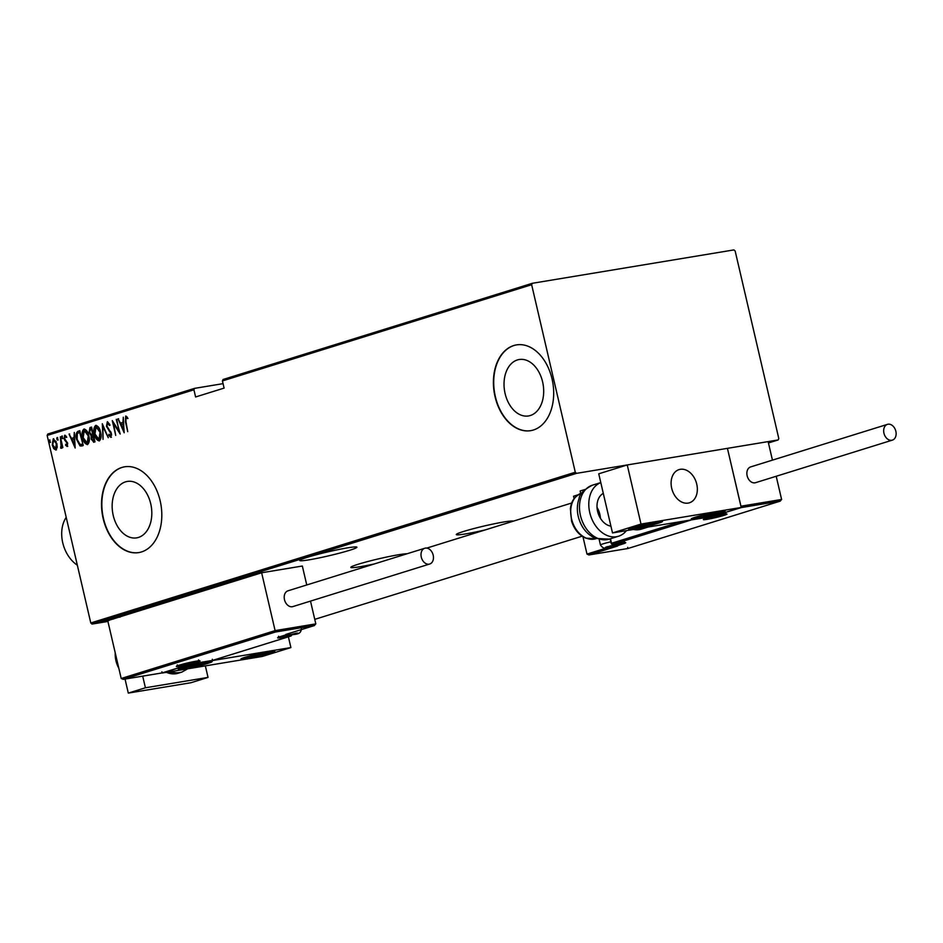 <?xml version="1.0" encoding="UTF-8"?>
<svg xmlns="http://www.w3.org/2000/svg" width="943" height="943" viewBox="0 0 943 943"><rect width="100%" height="100%" fill="white"/><g stroke="black" fill="none" stroke-linecap="round" stroke-linejoin="round"><path stroke-width="1.41" d="M307.182 557.348A29.339 2.016 166.9 0 0 299.744 560.496A29.339 2.016 166.9 0 0 318.215 558.115A29.339 2.016 166.9 0 0 349.452 550.347A29.339 2.016 166.9 0 0 356.89 547.199A29.339 2.016 166.9 0 0 338.419 549.569A29.339 2.016 166.9 0 0 307.182 557.348M513.357 521.161A29.339 2.016 166.9 0 0 494.156 523.813A29.339 2.016 166.9 0 0 463.732 531.416A29.339 2.016 166.9 0 0 456.282 534.563A29.339 2.016 166.9 0 0 485.362 529.872M225.837 583.906A29.339 2.016 166.9 0 0 201.731 590.153A29.339 2.016 166.9 0 0 194.293 593.3A29.339 2.016 166.9 0 0 194.847 593.548M406.975 553.789A29.339 2.016 166.9 0 0 386.088 557.16A29.339 2.016 166.9 0 0 358.281 564.22A29.339 2.016 166.9 0 0 350.831 567.368A29.339 2.016 166.9 0 0 374.489 563.902M113.231 515.479A28.596 19.544 -99.4 0 0 136.652 537.864A28.596 19.544 -99.4 0 0 150.739 503.821A28.596 19.544 -99.4 0 0 127.305 481.437A28.596 19.544 -99.4 0 0 113.231 515.479M505.106 393.573A28.596 19.544 -99.4 0 0 528.528 415.946A28.596 19.544 -99.4 0 0 542.614 381.903A28.596 19.544 -99.4 0 0 519.192 359.519A28.596 19.544 -99.4 0 0 505.106 393.573M495.051 396.649A43.461 29.693 -99.4 0 0 530.65 430.668A43.461 29.693 -99.4 0 0 552.044 378.921A43.461 29.693 -99.4 0 0 516.446 344.902A43.461 29.693 -99.4 0 0 495.051 396.649M516.599 344.879A43.461 29.693 -99.4 0 0 495.358 396.602A43.461 29.693 -99.4 0 0 530.803 430.645M103.164 518.567A43.461 29.693 -99.4 0 0 138.774 552.586A43.461 29.693 -99.4 0 0 160.169 500.839A43.461 29.693 -99.4 0 0 124.57 466.82A43.461 29.693 -99.4 0 0 103.164 518.567M124.724 466.797A43.461 29.693 -99.4 0 0 103.482 518.52A43.461 29.693 -99.4 0 0 138.927 552.551M768.451 442.962L778.152 439.945L778.8 438.53L735.163 251.015L733.925 249.907L532.3 283.301L531.652 284.715L222.43 380.925L224.092 388.103L195.602 396.968L193.928 389.789L47.15 435.454L47.798 434.028L194.576 388.363L223.067 383.648M108.916 620.553L100.618 621.932L109.282 620.246M99.982 622.203L100.618 621.932M113.384 619.021L107.29 619.869L114.056 618.679M119.207 617.205L120.174 617.052M113.019 618.313L112.017 618.384M128.672 614.129L127.718 614.294C124.594 614.848 123.816 614.824 125.395 614.235L133.493 612.632M124.323 614.671L125.395 614.235M142.747 609.756L138.998 610.003L145.269 608.966M154.416 606.125L149.619 606.703L157.469 605.17M156.915 605.347L154.97 605.948M169.94 601.292L164.2 602.164L170.459 601.127M168.255 601.823L166.498 602.365M165.98 602.53L159.838 603.52L168.891 601.622M178.003 598.781L172.84 599.442L178.51 598.628M173.901 599.159L173.536 598.51M531.652 284.715L575.289 472.231L576.527 473.351L92.025 624.077L107.926 621.437M576.527 473.351L778.152 439.945M173.194 600.278L165.473 601.775L170.718 600.137L175.516 599.559M160.746 604.157L154.463 605.158L161.642 603.874M155.548 604.864L156.279 605.029M146.436 608.6L142.935 608.742L152.518 606.714M142.145 609.084L142.935 608.742M134.672 612.266L131.171 612.408L140.755 610.369M130.37 612.75L131.171 612.408M124.217 615.52L116.496 617.005L121.741 615.378L126.539 614.801M222.43 380.925L223.067 379.499L532.3 283.301M55.873 449.964L53.763 448.703L52.266 445.061L53.268 438.778L56.863 443.623L57.146 447.642L55.684 450M60.352 436.774L62.863 447.583L61.979 446.145L61.236 448.29L60.352 436.774M61.236 448.29L60.647 448.078L61.295 446.888M60.67 446.841L61.625 446.841M67.142 446.452L65.621 445.285L65.762 444.236L66.847 445.12L67.118 443.481L64.1 438.754L64.666 435.23L66.269 436.303L66.151 437.411L64.996 436.55L64.596 438.542L67.625 443.269L67.071 446.463M67.472 445.025L66.8 445.131L67.743 443.375L66.741 442.55M66.776 437.304L64.996 436.55M82.029 445.886L80.025 445.933L76.607 439.45C75.464 435.631 75.912 432.92 77.951 431.305L79.79 430.727L83.232 445.509L81.334 446.051M93.876 442.196L91.2 439.108L91.129 435.76L89.078 432.342L89.974 427.568L91.554 427.073L94.995 441.854L93.593 442.267M102.292 423.725L108.292 437.717L102.893 426.601L103.046 439.344L102.292 423.725M116.237 419.387L120.185 434.016L113.514 423.596L115.718 435.407L112.276 420.625L118.948 431.022L116.767 419.305M125.773 416.052L127.411 417.336L127.364 418.574L125.902 417.608L125.961 421.674L127.729 431.67L125.407 421.686L125.69 416.052M128 418.468L125.902 417.608M47.15 435.454L90.787 622.969L575.289 472.231M124.158 432.778L118.028 418.833L120.504 423.148L122.991 422.37L123.274 417.207L124.158 432.778M107.419 421.757L109.742 424.468L109.412 425.376L107.549 423.313L106.983 426.177L111.415 433.45L110.802 437.34L108.693 435.312L108.964 434.251L110.52 435.807L110.92 433.674L106.465 426.319L107.325 421.769M111.038 435.713L111.628 434.9M99.345 440.911C96.799 440.346 95.16 438.082 94.43 434.11C93.357 430.291 93.77 427.379 95.679 425.387C98.19 425.965 99.817 428.216 100.547 432.13C101.62 435.949 101.219 438.872 99.345 440.911L99.098 440.959M87.581 444.566C85.035 444.012 83.397 441.737 82.666 437.776C81.581 433.945 82.006 431.034 83.915 429.041C86.426 429.619 88.041 431.87 88.783 435.796C89.856 439.615 89.455 442.538 87.581 444.566L87.334 444.624M75.169 448.019L69.051 434.075L71.527 438.389L74.014 437.611L74.285 432.448L75.169 448.019M62.509 437.222L62.285 438.613L61.484 437.54L61.708 436.149L62.509 437.222M57.782 438.695L57.558 440.086L56.757 439.014L56.981 437.623L57.782 438.695M50.109 441.088L49.885 442.479L49.083 441.407L49.319 440.004L50.109 441.088M92.025 624.077L90.787 622.969M125.454 418.609L125.997 416.075M124.075 431.375L123.462 429.949M121.152 424.574L120.539 423.136M118.618 418.739L118.028 418.833M122.991 422.37L120.504 423.148M121.117 424.586L123.427 429.949L123.085 423.973L121.117 424.586M119.855 432.589L113.514 423.596M113.608 423.584L113.219 421.922M110.036 425.269L108.174 423.207M111.427 437.234L108.693 435.312M111.05 432.295L110.095 431.882M110.72 431.776L108.952 430.656M109.588 430.55L107.526 427.556M106.854 424.574L107.632 421.78M103.482 426.495L102.893 426.601M102.964 426.59L102.881 425.081M99.428 440.876L95.938 436.845M94.548 430.197L96.21 425.317M99.628 429.218L96.398 426.837M99.274 439.344L101.054 435.984M94.937 433.957L98.968 439.403L100.041 432.295L96.056 426.896L94.937 433.957M96.881 426.743L96.056 426.896M93.946 442.184L92.166 440.145M91.577 437.269L91.754 435.654L91.129 435.76M91.754 435.654L90.092 433.521M89.455 430.621L90.599 427.462L89.974 427.568M90.599 427.462L91.577 427.155M91.919 428.664L90.634 428.982L89.585 432.177L91.212 434.511L93.204 434.169M93.711 440.664L94.665 440.416M93.864 440.652L93.239 440.758L94.135 440.499L93.027 435.76L91.707 438.919L94.052 440.605M91.212 434.511L92.673 434.24L91.4 428.747M87.664 444.53L84.163 440.511M82.784 433.863L84.434 428.982M87.864 432.872L84.634 430.491M87.51 443.01L89.29 439.638M83.173 437.611L87.192 443.057L88.277 435.961L84.281 430.55L83.173 437.611M85.106 430.409L84.281 430.55M76.713 435.796L77.951 431.305M78.575 431.199L79.813 430.821M82.654 445.78L80.025 445.933M80.65 445.839L78.128 442.279M82.89 444.07L79.636 432.413L77.326 433.532L77.114 439.297L80.014 444.448L82.901 444.082M80.014 444.448L82.359 444.153M75.086 446.605L74.485 445.19M72.175 439.803L71.562 438.377L74.58 437.528M69.641 433.98L69.051 434.075M72.139 439.815L74.45 445.19L74.108 439.202L72.139 439.815M67.766 446.357L65.621 445.285M67.366 442.444L64.702 440.357M65.326 440.263L64.725 438.648M64.537 437.34L65.091 435.23M62.91 438.507L61.484 437.54M62.12 437.434L62.344 436.043M61.861 448.184L61.271 447.972M61.967 446.452L61.024 446.935M61.649 446.829L62.061 444.2L61.436 444.306M58.183 439.98L56.757 439.014M57.382 438.908L57.606 437.517M56.497 449.858L53.763 448.703M54.399 448.597L53.551 447.041M52.549 442.067L53.763 438.731M56.156 441.442L53.834 440.063M55.967 448.562L57.228 446.393M52.773 444.884L55.566 448.632L56.356 443.776L53.586 440.11L52.773 444.884M54.352 439.968L53.586 440.11M50.509 442.373L49.083 441.407M49.708 441.3L49.932 439.909M171.709 600.337L173.76 600.102M173.689 599.783L171.744 600.491M174.962 599.736L173.712 599.878M144.055 608.424L146.955 608.447M151.198 606.927L143.383 608.86L143.195 608.011M152.012 606.868L151.21 606.997M143.348 609.414L138.857 610.215L143.348 609.414M132.279 612.09L135.191 612.101M139.434 610.592L131.619 612.514L131.431 611.677M140.236 610.534L139.446 610.663M132.987 612.785L125.643 614.412L125.454 613.563M125.69 614.152L129.191 613.976M122.731 615.579L124.771 615.343M124.712 615.013L122.767 615.732M125.985 614.966L124.735 615.119M101.585 621.661L107.926 620.718L101.113 621.979L100.913 621.131M194.576 388.363L193.928 389.789M182.706 667.561A17.387 1.191 -13.1 0 1 201.224 662.953A17.387 1.191 -13.1 0 1 212.163 661.538A17.387 1.191 -13.1 0 1 207.755 663.412A17.387 1.191 -13.1 0 1 189.248 668.021A17.387 1.191 -13.1 0 1 178.298 669.424A17.387 1.191 -13.1 0 1 182.706 667.561M270.382 653.039A17.387 1.191 166.9 0 0 274.79 651.177A17.387 1.191 166.9 0 0 263.84 652.58A17.387 1.191 166.9 0 0 245.333 657.188A17.387 1.191 166.9 0 0 240.925 659.051A17.387 1.191 166.9 0 0 251.864 657.648A17.387 1.191 166.9 0 0 270.382 653.039M290.892 647.57L262.39 656.434L162.196 673.031L190.698 664.167L290.892 647.57L288.393 636.831M671.699 488.285A17.387 12.636 -107.3 0 1 679.054 469.614A17.387 12.636 -107.3 0 1 696.747 484.136A17.387 12.636 -107.3 0 1 689.38 502.808A17.387 12.636 -107.3 0 1 671.699 488.285M720.688 512.945A17.387 1.191 -13.1 0 1 702.17 517.554A17.387 1.191 -13.1 0 1 691.231 518.956A17.387 1.191 -13.1 0 1 695.639 517.094A17.387 1.191 -13.1 0 1 714.146 512.485A17.387 1.191 -13.1 0 1 725.096 511.082A17.387 1.191 -13.1 0 1 720.688 512.945M633.012 527.467A17.387 1.191 166.9 0 0 628.604 529.329A17.387 1.191 166.9 0 0 639.554 527.927A17.387 1.191 166.9 0 0 658.061 523.318A17.387 1.191 166.9 0 0 662.469 521.455A17.387 1.191 166.9 0 0 651.53 522.858A17.387 1.191 166.9 0 0 633.012 527.467M712.696 516.34L612.502 532.936L598.746 473.81L627.248 464.946L727.43 448.349L741.198 507.475L712.696 516.34M741.198 507.475L641.004 524.072L612.502 532.936M641.004 524.072L627.248 464.946M690.217 502.501A17.387 12.636 72.7 0 0 696.099 481.873A17.387 12.636 72.7 0 0 679.054 469.614A17.387 12.636 72.7 0 0 678.217 469.92A17.387 12.636 72.7 0 0 672.347 490.549A17.387 12.636 72.7 0 0 689.38 502.808A17.387 12.636 72.7 0 0 690.217 502.501M617.241 546.127L589.092 554.932L627.908 548.508L588.915 554.967L586.994 554.083L582.963 536.744M574.098 498.658L573.533 496.23L578 494.839M772.447 460.137L768.132 441.607L727.43 448.349L741.281 507.582L780.285 501.11L627.92 548.508L780.097 501.157L781.606 499.472L776.207 476.262M580.688 493.425L580.122 490.997L585.025 489.464M627.908 548.508L627.696 547.353M741.281 507.582L712.731 516.328M712.778 516.458L690.818 519.97M315.811 623.877L314.302 625.574L275.486 631.999L275.108 630.619L315.811 623.877L310.506 601.104M306.758 584.978L302.338 566.024L261.635 572.766L107.738 620.647L121.199 678.5L275.108 630.619L261.635 572.766M285.988 634.391L314.49 625.527L286.153 634.333M275.486 631.999L123.12 679.384L162.125 672.925L161.901 671.758M162.125 672.925L190.627 664.061L190.403 662.894L190.616 664.049L212.529 660.418L290.621 636.124A1.308 0.943 72.7 0 0 290.715 636.101L212.54 660.43L190.627 664.061L162.113 672.913L123.297 679.349L121.199 678.5M212.529 660.418L212.316 659.263L212.529 660.418M295.854 633.272L285.34 635.959L296.267 633.826L297.764 633.071L295.854 633.272M286.884 635.382L285.529 636.148L290.22 635.37L297.623 633.059M290.02 634.509L290.22 635.37M296.137 633.225L296.267 633.826M616.097 544.571L605.583 547.258L616.51 545.125L618.007 544.37L616.097 544.571M607.127 546.681L605.771 547.447L610.463 546.669L617.865 544.359M610.262 545.82L610.463 546.669M616.38 544.524L616.51 545.125M719.462 515.515L708.959 518.202L719.886 516.069L721.383 515.302L719.462 515.515M710.492 517.624L709.136 518.379L713.839 517.601L721.242 515.302M713.639 516.752L713.839 517.601M719.745 515.467L719.886 516.069M192.478 662.328L181.975 665.015L192.902 662.882L194.399 662.127L192.478 662.328M183.508 664.438L182.152 665.204L186.855 664.426L194.258 662.127M186.655 663.577L186.855 664.426M192.761 662.292L192.902 662.882M247.608 657.672A10.868 0.743 166.9 0 0 250.308 657.401A10.868 0.743 166.9 0 0 260.516 655.244A10.868 0.743 166.9 0 0 268.06 652.957A10.868 0.743 166.9 0 0 267.729 652.544A10.868 0.743 166.9 0 0 265.396 652.827A10.868 0.743 166.9 0 0 255.199 654.984A10.868 0.743 166.9 0 0 247.856 657.177A10.868 0.743 166.9 0 0 247.655 657.271A10.868 0.743 166.9 0 0 247.608 657.672M247.655 657.271L260.516 655.244L268.06 652.957L266.857 652.627M260.185 653.829L260.516 655.244M250.072 656.399L250.308 657.401M697.914 517.589A10.868 0.743 166.9 0 0 700.614 517.306A10.868 0.743 166.9 0 0 710.81 515.149A10.868 0.743 166.9 0 0 718.354 512.862A10.868 0.743 166.9 0 0 718.036 512.462A10.868 0.743 166.9 0 0 715.702 512.733A10.868 0.743 166.9 0 0 705.505 514.89A10.868 0.743 166.9 0 0 698.162 517.082A10.868 0.743 166.9 0 0 697.961 517.177A10.868 0.743 166.9 0 0 697.914 517.589M697.961 517.177L710.81 515.149L718.354 512.862L717.163 512.532M710.48 513.735L710.81 515.149M700.378 516.304L700.614 517.306M647.228 524.249A10.868 0.743 166.9 0 0 641.77 525.546A10.868 0.743 166.9 0 0 635.547 527.455A10.868 0.743 166.9 0 0 635.087 527.691A10.868 0.743 166.9 0 0 638.859 527.538A10.868 0.743 166.9 0 0 649.303 525.239A10.868 0.743 166.9 0 0 655.986 523.094A10.868 0.743 166.9 0 0 655.42 522.835A10.868 0.743 166.9 0 0 652.226 523.247A10.868 0.743 166.9 0 0 647.228 524.249M635.818 527.337L638.859 527.538L649.303 525.239L655.986 523.094L654.631 522.894M638.6 526.418L638.859 527.538M648.984 523.872L649.303 525.239M196.922 664.332A10.868 0.743 166.9 0 0 191.464 665.64A10.868 0.743 166.9 0 0 185.241 667.55A10.868 0.743 166.9 0 0 184.781 667.785A10.868 0.743 166.9 0 0 188.553 667.62A10.868 0.743 166.9 0 0 198.997 665.334A10.868 0.743 166.9 0 0 205.68 663.188A10.868 0.743 166.9 0 0 205.114 662.917A10.868 0.743 166.9 0 0 201.92 663.342A10.868 0.743 166.9 0 0 196.922 664.332M185.523 667.432L188.553 667.62L198.997 665.334L205.68 663.188L204.325 662.988M188.294 666.512L188.553 667.62M198.678 663.966L198.997 665.334M633.401 529.471A28.255 20.534 72.7 0 0 641.311 529.141L648.053 527.054M610.923 526.159A17.387 12.636 -107.3 0 1 608.388 525.451A17.387 12.636 -107.3 0 1 597.273 509.691A17.387 12.636 -107.3 0 1 603.296 493.366M626.423 530.638A28.255 20.534 -107.3 0 1 618.514 536.237A28.255 20.534 -107.3 0 1 607.304 535.565A28.255 20.534 -107.3 0 1 589.057 508.666A28.255 20.534 -107.3 0 1 600.797 482.616M597.025 507.369A17.387 12.636 -107.3 0 1 600.408 518.249M883.956 433.226A8.263 6 72.7 0 0 892.349 440.133A8.263 6 72.7 0 0 895.85 431.257A8.263 6 72.7 0 0 887.446 424.362A8.263 6 72.7 0 0 883.956 433.226M887.446 424.362L750.652 466.915A8.263 6 72.7 0 0 747.151 475.791A8.263 6 72.7 0 0 755.555 482.686L892.349 440.133M429.1 564.162A8.263 6 72.7 0 0 429.69 564.02A8.263 6 72.7 0 0 433.085 554.755A8.263 6 72.7 0 0 425.376 548.119A8.263 6 72.7 0 0 424.786 548.248A8.263 6 72.7 0 0 421.391 557.525A8.263 6 72.7 0 0 429.1 564.162M424.786 548.248L287.98 590.813A8.263 6 72.7 0 0 284.586 600.078A8.263 6 72.7 0 0 292.306 606.726A8.263 6 72.7 0 0 292.884 606.585L429.69 564.02M118.818 668.257A21.736 15.795 -107.3 0 1 115.942 660.725A21.736 15.795 -107.3 0 1 115.235 652.839M118.806 668.186L116.154 660.312L115.223 653.086M116.154 660.312L116.908 660.076M205.35 665.888L208.026 677.404L190.922 682.732L128.307 693.093L125.042 679.066M208.026 677.404L145.411 687.777L142.699 676.143M128.307 693.093L145.411 687.777M66.21 517.342A30.424 22.113 72.7 0 0 61.766 536.225A30.424 22.113 72.7 0 0 77.338 565.187M66.481 441.524L65.845 441.63M723.175 514.359A12.165 0.837 -13.1 0 1 723.953 515.385A12.165 0.837 -13.1 0 1 707.215 519.322A12.165 0.837 -13.1 0 1 706.425 518.296A12.165 0.837 -13.1 0 1 723.175 514.359M586.994 554.083L611.017 546.61M740.903 506.214L781.606 499.472M610.486 538.736L611.535 543.262L681.435 521.514M690.865 520.088L612.773 544.382L621.225 542.979A14.345 0.99 -13.1 0 1 622.156 544.194L614.459 546.586L617.582 546.068M620.918 543.074A13.037 0.896 166.9 0 0 621.225 542.979A1.308 0.896 -99.4 0 1 621.142 542.991L625.056 542.555L624.219 541.683M617.417 546.103L614.376 546.61A1.308 0.896 -99.4 0 0 614.459 546.586A1.308 0.943 72.7 0 1 613.457 546.044M620.918 543.085A1.308 0.943 72.7 0 0 622.156 544.194M621.06 543.003A1.308 0.896 -99.4 0 0 621.142 542.991L612.691 544.394A1.308 0.896 -99.4 0 0 612.773 544.382A1.308 0.943 -107.3 0 1 611.535 543.262L611.205 543.404A1.308 1.308 0 0 0 612.691 544.394M180.219 666.147A12.165 0.837 -13.1 0 1 179.441 665.11A12.165 0.837 -13.1 0 1 196.179 661.184A12.165 0.837 -13.1 0 1 196.969 662.21A12.165 0.837 -13.1 0 1 180.219 666.147M291.222 635.217A1.308 0.896 80.6 0 1 290.621 636.124L282.169 637.527A14.345 0.99 -13.1 0 1 281.238 636.313L288.935 633.92L285.812 634.439M289.477 633.307A1.308 0.896 80.6 0 1 288.935 633.92A1.308 0.943 -107.3 0 0 289.029 633.896A1.308 1.308 0 0 0 289.831 633.189M282.77 636.313A1.308 0.896 80.6 0 1 282.169 637.527M296.42 633.095L286.731 636.112L296.42 633.095M616.663 544.394L606.974 547.411L616.663 544.394M599.182 539.537L600.455 544.983A10.868 0.743 -13.1 0 1 610.828 541.801M720.039 515.338L710.35 518.344L720.039 515.338M193.044 662.151L183.355 665.169L193.044 662.151M244.744 658.391A13.909 0.955 166.9 0 0 261.258 655.279A13.909 0.955 166.9 0 0 270.971 651.825A13.909 0.955 166.9 0 0 254.457 654.949A13.909 0.955 166.9 0 0 244.744 658.391M695.038 518.308A13.909 0.955 166.9 0 0 711.552 515.184A13.909 0.955 166.9 0 0 721.277 511.743A13.909 0.955 166.9 0 0 704.763 514.854A13.909 0.955 166.9 0 0 695.038 518.308M647.7 523.919A13.909 0.955 166.9 0 0 632.164 528.339A13.909 0.955 166.9 0 0 643.385 526.866A13.909 0.955 166.9 0 0 658.921 522.446A13.909 0.955 166.9 0 0 647.7 523.919M197.393 664.013A13.909 0.955 166.9 0 0 181.858 668.422A13.909 0.955 166.9 0 0 193.079 666.949A13.909 0.955 166.9 0 0 208.615 662.54A13.909 0.955 166.9 0 0 197.393 664.013M597.992 538.465A28.255 20.534 72.7 0 0 609.202 539.137L595.599 538.429C587.524 534.787 581.961 528.304 578.931 518.968C576.762 511.849 576.821 505.024 579.096 498.482C579.568 494.061 584 489.629 592.416 485.185A28.255 20.534 72.7 0 0 579.674 510.894A28.255 20.534 72.7 0 0 597.992 538.465M586.369 538.17A23.905 17.375 72.7 0 0 595.846 538.736L585.768 538.158C579.061 535.164 574.322 529.506 571.576 521.208L570.385 508.513C571.269 504.257 571.529 497.928 581.642 493.083A23.905 17.375 72.7 0 0 570.857 514.843A23.905 17.375 72.7 0 0 586.369 538.17M187.751 668.799L181.893 672.076A28.255 20.534 -107.3 0 1 171.084 671.557M179.642 670.143A26.074 18.954 72.7 0 0 181.964 669.754M166.439 672.324A28.255 20.534 72.7 0 0 178.18 673.231L166.015 672.394M125.949 417.596L126.574 417.49M91.766 434.499L92.39 434.393M81.122 444.483L81.746 444.389M155.241 605.123L155.041 604.274M143.725 609.508L143.536 608.659M138.079 610.51L137.89 609.661M119.372 617.135L119.172 616.298M112.795 618.313L112.594 617.465M113.573 618.926L113.372 618.089M108.398 620.506L108.209 619.669M571.776 502.984L426.766 548.095M582.102 536.19L314.75 619.362M704.315 518.037L703.926 519.228L726.346 514.006L725.473 513.11M613.139 546.115A1.308 1.308 0 0 0 614.376 546.61M610.145 538.842L611.205 543.404M177.331 664.862L176.942 666.053L199.362 660.831L198.49 659.935M278.586 636.289L278.22 637.444L289.029 633.896M290.715 636.101A1.308 1.308 0 0 0 291.611 635.122M282.098 636.053L286.507 636.16C294.24 633.248 300.758 636.053 301.371 628.757M600.455 544.983C602.506 547.977 604.604 548.802 606.762 547.459L617.359 544.971L620.965 543.027M706.024 518.426L715.301 517.342L724.118 514.218M179.029 665.251L188.317 664.167L197.134 661.043M242.351 658.202L246.712 658.273L258.087 656.045L267.788 653.499L273.128 651.047M692.657 518.12L697.018 518.19L708.393 515.962L718.083 513.405L723.434 510.953M630.042 528.481L643.35 526.878L656.929 523.306L660.807 521.326M179.736 668.575L193.044 666.972L206.635 663.4L210.513 661.42M609.202 539.137L618.514 536.237M592.416 485.185L600.785 482.58M181.893 672.076L178.18 673.231"/></g></svg>
